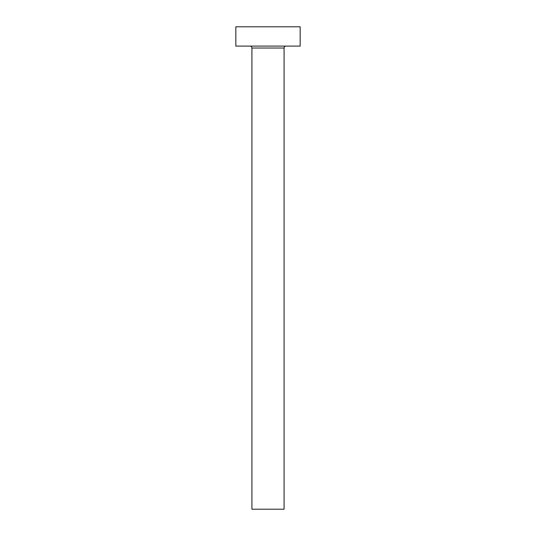 <?xml version="1.0" encoding="UTF-8"?>
<svg xmlns="http://www.w3.org/2000/svg" width="536" height="536" viewBox="0 0 536 536"><rect width="100%" height="100%" fill="white"/><g stroke="black" fill="none" stroke-linecap="round" stroke-linejoin="round"><path stroke-width="0.8" d="M284.08 48.026A1.93 1.93 0 0 1 286.01 46.096A1.93 1.93 0 0 0 284.08 48.026L251.92 48.026L251.92 509.2L284.08 509.2L284.08 48.026L284.08 509.2L251.92 509.2L251.92 48.026A1.93 1.93 0 0 0 249.99 46.096A1.93 1.93 0 0 1 251.92 48.026L284.08 48.026M235.84 26.8L235.84 46.096L300.16 46.096L300.16 26.8L235.84 26.8L235.84 46.096L300.16 46.096L300.16 26.8L235.84 26.8"/></g></svg>
